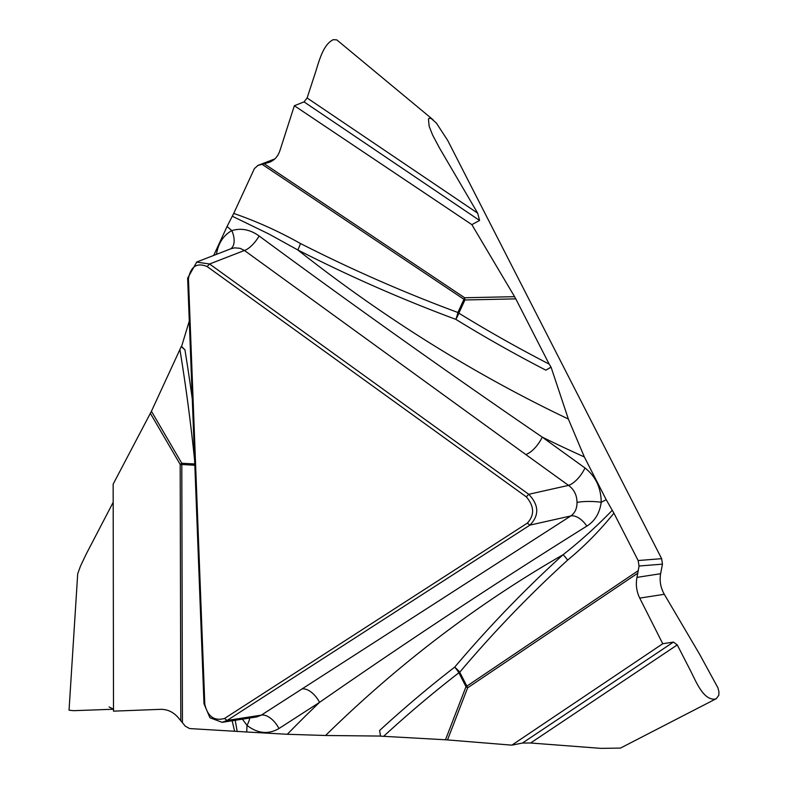 <?xml version="1.0" encoding="UTF-8"?>
<svg xmlns="http://www.w3.org/2000/svg" width="788" height="788" viewBox="0 0 788 788"><rect width="100%" height="100%" fill="white"/><g stroke="black" fill="none" stroke-linecap="round" stroke-linejoin="round"><path stroke-width="1.18" d="M249.688 718.026A18.006 6.728 -50.1 0 1 246.989 725.354A1626.373 1339.492 75.8 0 1 246.733 731.993L189.632 728.565L185.338 726.201L177.97 717.336C173.104 711.899 167.302 709.239 160.575 709.338L113.502 711.15L113.157 484.147L151.434 411.267L181.772 463.245L194.784 463.974M194.666 460.842A1560.683 1285.395 -104.2 0 0 179.91 349.527L181.23 346.523L184.944 349.872L181.604 346.424L189.297 321.011M637.856 573.122L467.648 687.806L447.505 739.922L511.855 745.153L522.454 743.045L530.59 743.005L601.136 748.373L620.461 748.088L716.312 698.66L718.814 695.282L718.952 691.874L717.917 687.816L699.655 654.345L664.304 594.3C660.62 587.779 659.398 580.923 660.63 573.713L662.452 564.149L639.048 566.011L636.98 577.387L660.63 573.713M447.505 739.922L445.476 739.784L465.994 686.703L458.872 672.775A1560.683 1285.395 -104.2 0 0 383.638 736.317L445.476 739.784M383.638 736.317L380.535 736.159L379.629 730.476A1567.578 1291.069 75.8 0 1 454.666 667.15C488.796 626.824 524.936 589.345 563.085 554.713C580.332 541.159 596.723 526.354 612.266 510.289L613.911 513.165C599.776 530.688 584.332 546.35 567.587 560.15A18.006 10.431 47.7 0 0 563.085 554.713A1598.803 1316.787 -104.2 0 0 325.572 735.49L380.909 736.071M325.572 735.49L287.305 734.278A1626.373 1339.492 75.8 0 1 319.534 702.364L278.962 728.536C268.344 734.662 257.686 733.608 246.989 725.354L242.379 719.168M246.733 731.993L287.305 734.278M234.548 731.087L232.164 720.754M274.746 158.979L258.05 165.401L264.226 163.746L464.634 297.756L514.574 296.672L471.854 224.639L479.587 220.463L477.666 213.164L439.527 148.065L432.661 135.152L429.184 126.415L428.436 119.126L429.036 118.308L431.095 118.456L436.335 123.007L447.732 140.5L661.634 558.672L662.452 564.149M256.78 716.922L261.32 715.13L570.817 515.943L529.93 525.113L227.111 720.449L222.088 722.32L209.953 717.76L203.993 703.773L187.642 278.134L196.695 262.108L209.578 263.99L528.748 494.293C538.992 505.098 539.386 515.372 529.93 525.113L527.33 523.134C534.668 515.086 534.333 506.329 526.315 496.864L207.145 266.561C196.97 262.365 190.745 266.393 188.45 278.617L204.801 704.255C207.638 716.499 214.198 721.247 224.511 718.479L527.33 523.134M577.013 502.439C576.944 495.189 574.117 489.506 568.522 485.378A18.006 7.279 125.8 0 0 584.982 467.964C595.649 476.336 601.057 487.772 601.214 502.261C599.678 513.155 594.881 521.104 586.824 526.118A18.006 10.057 -123 0 0 570.817 515.943C574.974 512.988 577.043 508.487 577.013 502.439A18.006 3.29 -178.6 0 1 601.214 502.261A1626.373 1339.492 75.8 0 1 606.238 499.74L612.266 510.289M586.824 526.118C497.139 582.096 408.046 640.841 319.534 702.364A18.006 9.84 -122.8 0 0 301.883 688.958M235.198 720.281L237.158 731.284M113.177 502.311L86.434 553.649L80.534 565.991L77.697 573.822L69.048 710.205L73.57 710.678L113.502 709.239L109.089 706.925M179.91 349.527L151.434 411.267M230.598 248.88A18.006 10.017 62.2 0 0 231.83 230.598A1626.373 1339.492 75.8 0 1 227.062 226.481L213.706 255.43M227.062 226.481L233.721 213.42C256.543 221.31 278.794 231.347 300.455 243.512A18.006 7.062 -63 0 1 297.785 249.944L268.816 233.957L232.293 216.217M258.05 165.401L254.416 168.573L233.721 213.42M224.511 718.479L227.111 720.449L261.32 715.13A18.006 9.84 -122.8 0 1 278.962 728.536M639.048 566.011L638.142 560.534L613.911 513.165M514.574 296.672L515.785 298.869L464.92 299.972L458.833 313.151A1560.683 1285.395 -104.2 0 0 549.147 364.086L515.785 298.869M549.147 364.086L551.078 367.198L568.355 419.019L584.351 456.961A1626.373 1339.492 75.8 0 1 542.223 437.113L584.982 467.964M606.238 499.74L584.351 456.961M216.454 254.366C218.266 243.285 223.388 235.356 231.83 230.598C241.207 227.801 250.298 229.594 259.114 235.976C353.132 305.291 447.495 372.34 542.223 437.113A18.006 7.279 125.8 0 1 525.763 454.518L244.428 250.476A18.006 7.062 125.4 0 0 259.114 235.976M300.455 243.512C352.098 269.772 404.579 292.762 457.877 312.491A18.006 7.742 -69.7 0 1 455.819 319.347C402.264 299.489 349.586 276.361 297.785 249.944A1598.803 1316.787 -104.2 0 0 568.355 419.019M550.694 367.297L545.857 370.153L551.078 367.198M511.855 745.153L662.757 643.737L673.425 642.082L677.276 644.909L689.658 669.061C695.518 680.143 702.689 699.931 714.746 699.163L716.312 698.651M664.304 594.3L639.728 598.102L662.757 643.737M639.728 598.102C636.537 591.512 635.62 584.607 636.98 577.387M567.587 560.15C529.615 594.713 493.662 632.065 459.729 672.213A18.006 9.899 40.2 0 0 454.666 667.15A18.006 9.614 -127.7 0 1 458.872 672.775A18.006 2.728 -27.1 0 0 459.729 672.213L466.86 686.141L638.31 570.611M677.276 644.909L530.59 743.005M471.854 224.639L294.357 105.72L304.05 101.908L307.103 97.968L314.934 74.052C318.687 62.991 322.459 44.808 333.285 39.676L336.791 39.883L433.203 119.865M264.226 163.746L269.594 162.22C274.549 160.161 277.977 156.339 279.878 150.735L294.357 105.72M207.145 266.561L209.578 263.99L244.428 250.476L240.084 248.319L234.716 247.846L231.051 248.703M307.103 97.968L477.666 213.164M194.833 465.225L181.801 464.496L182.432 722.576M180.807 720.626L180.176 464.418L150.38 413.385M181.801 464.496A18.006 1.487 -0.1 0 0 180.176 464.418A18.006 3.359 -30.3 0 0 181.772 463.245A18.006 9.88 -86.8 0 1 181.801 464.496M184.944 349.872A1567.578 1291.069 75.8 0 1 192.292 399.161M188.45 278.617L187.642 278.134M203.993 703.773L204.801 704.255M638.142 560.534L661.634 558.672M466.86 686.141A18.006 10.845 -124 0 1 467.648 687.806A18.006 6.668 -158.9 0 0 465.994 686.703A18.006 2.728 152.9 0 0 466.86 686.141M526.315 496.864L528.748 494.293L568.522 485.378L525.763 454.518M545.857 370.153A1567.578 1291.069 75.8 0 1 455.819 319.347A18.006 7.791 121.6 0 0 458.833 313.151A18.006 7.161 -155.2 0 0 457.877 312.491L463.965 299.302L262.089 164.318M522.454 743.045L673.425 642.082M463.965 299.302A18.006 6.255 123.8 0 0 464.634 297.756A18.006 10.027 88.8 0 1 464.92 299.972A18.006 7.161 24.8 0 0 463.965 299.302M267.753 162.821L271.348 161.402M479.587 220.463L304.05 101.908M256.533 716.962L222.127 722.32M231.071 248.693L196.498 262.108M257.518 165.569L274.805 158.92"/></g></svg>
